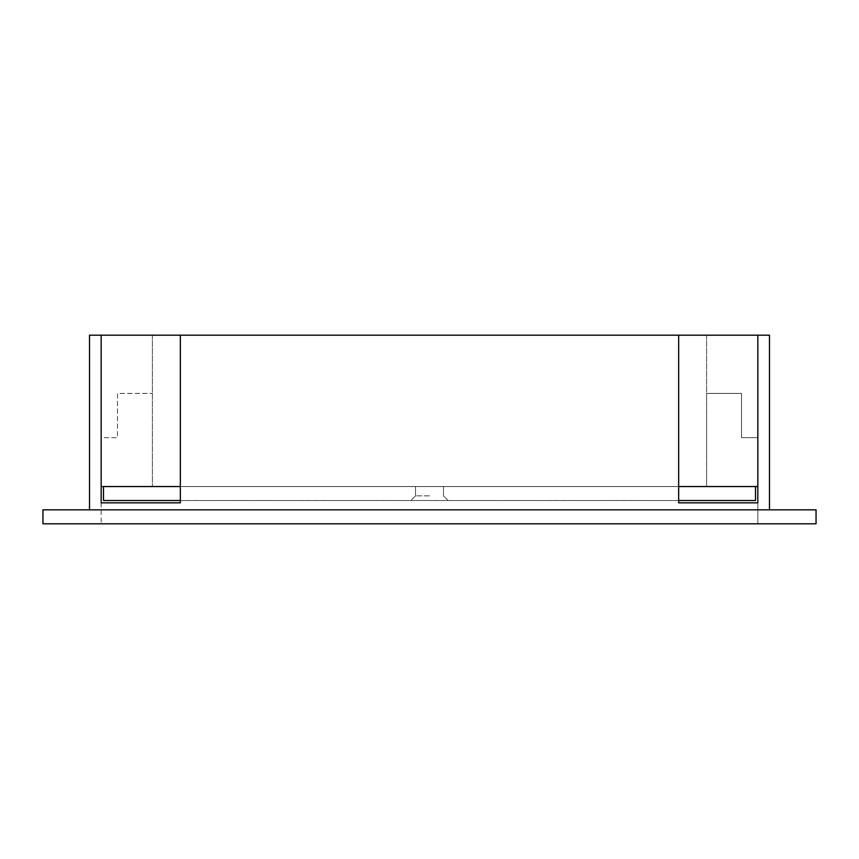 <?xml version="1.0" encoding="UTF-8"?>
<svg xmlns="http://www.w3.org/2000/svg" width="859" height="859" viewBox="0 0 859 859"><rect width="100%" height="100%" fill="white"/><g stroke="black" fill="none" stroke-linecap="round" stroke-linejoin="round"><path stroke-width="0.64" stroke-dasharray="4.29 3.22" d="M706.603 393.411L706.603 486.548L757.831 486.548L152.397 486.548L706.603 486.548L706.603 393.411L741.532 393.411L741.532 437.65L757.831 437.65L741.532 437.65L741.532 393.411L706.603 393.411M706.603 335.193L706.603 486.548L706.603 335.193L152.397 335.193L706.603 335.193M678.664 486.548L678.664 335.193L678.664 486.548L180.336 486.548L180.336 500.518L678.664 500.518L678.664 486.548L678.664 502.848L757.831 502.848L678.664 502.848L678.664 335.193L101.169 335.193L101.169 486.548L101.169 437.65L117.468 437.65L117.468 393.411L152.397 393.411L117.468 393.411L117.468 437.65L101.169 437.65L101.169 486.548L757.831 486.548L757.831 335.193L769.481 335.193L769.481 509.838L89.519 509.838L769.481 509.838M678.664 335.193L757.831 335.193L757.831 523.807L101.169 523.807L757.831 523.807L757.831 502.848M101.169 502.848L101.169 523.807L101.169 502.848L180.336 502.848L101.169 502.848L101.169 335.193L89.519 335.193L89.519 509.838M180.336 502.848L180.336 335.193L180.336 502.848M816.05 509.838L42.95 509.838L42.95 523.807L816.05 523.807L816.05 509.838M101.169 486.548L101.169 335.193M757.831 486.548L757.831 335.193M152.397 335.193L152.397 486.548L152.397 335.193M180.336 486.548L180.336 335.193M429.5 500.518L410.87 500.518L429.5 500.518M429.5 495.868L415.531 495.868L429.5 495.868M429.5 486.548L415.531 486.548L429.5 486.548M103.499 486.548L103.499 500.518L755.501 500.518L755.501 486.548L103.499 486.548L755.501 486.548M415.531 495.868L410.87 500.518L415.531 495.868L415.531 486.548L415.531 495.868M443.469 486.548L443.469 495.868L448.13 500.518L443.469 495.868L443.469 486.548"/><path stroke-width="1.29" d="M757.831 486.548L678.664 486.548M180.336 486.548L101.169 486.548M89.519 509.838L89.519 335.193L769.481 335.193L769.481 509.838M101.169 502.848L180.336 502.848L101.169 502.848L101.169 335.193M757.831 502.848L678.664 502.848L757.831 502.848L757.831 335.193M755.501 486.548L755.501 500.518L678.664 500.518L678.664 502.848L678.664 335.193M103.499 486.548L103.499 500.518L180.336 500.518L180.336 502.848L180.336 335.193M816.05 523.807L816.05 509.838L42.95 509.838L42.95 523.807L816.05 523.807"/></g></svg>
